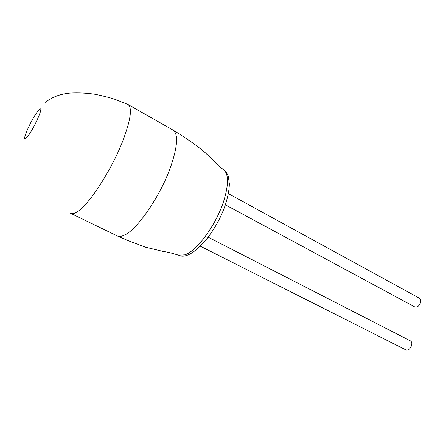 <?xml version="1.0" encoding="UTF-8"?>
<svg xmlns="http://www.w3.org/2000/svg" width="443" height="443" viewBox="0 0 443 443"><rect width="100%" height="100%" fill="white"/><g stroke="black" fill="none" stroke-linecap="round" stroke-linejoin="round"><path stroke-width="0.66" d="M45.485 102.255C54.146 95.433 63.903 93.628 69.933 93.091C78.372 92.62 86.767 93.024 95.118 94.293C104.083 96.164 110.872 97.903 115.485 99.514L128.005 104.498C132.451 107.782 130.707 119.931 122.789 140.957C111.359 170.594 88.096 206.067 76.717 212.125C74.18 213.637 72.192 214.035 70.747 213.338L70.42 213.155M26.43 137.767C19.946 144.329 32.732 116.011 38.846 110.113C45.856 102.46 32.61 132.119 26.43 137.767M128.005 104.498L173.097 130.12C178.463 134.168 177.632 146.456 170.616 166.994C160.338 196.21 136.854 230.161 124.129 235.261C121.399 236.512 119.156 236.756 117.401 235.981L70.747 213.338M200.374 246.208L405.954 349.92C408.524 350.457 410.445 348.829 411.713 345.036C412.068 342.998 411.652 341.619 410.462 340.894L208.193 237.188M228.355 193.613L419.632 298.333C420.684 298.997 421.049 300.243 420.723 302.071C419.405 305.886 417.45 307.52 414.858 306.977L225.343 204.782M117.401 235.981L128.099 240.627L145.625 247.222L164.137 251.696C166.308 251.724 171.148 252.892 178.645 255.196L184.847 254.836C196.819 251.22 216.3 224.618 223.776 200.873C228.782 184.449 228.732 174.06 223.621 169.713C218.648 165.992 218.283 165.743 212.684 159.912L205.175 152.625C197.417 145.88 184.947 137.324 173.097 130.12M178.645 255.196C190.723 261.835 216.394 233.245 225.814 203.365C228.184 195.496 229.352 188.939 229.33 183.684L228.455 177.134C227.469 173.794 225.858 171.319 223.621 169.713"/></g></svg>
